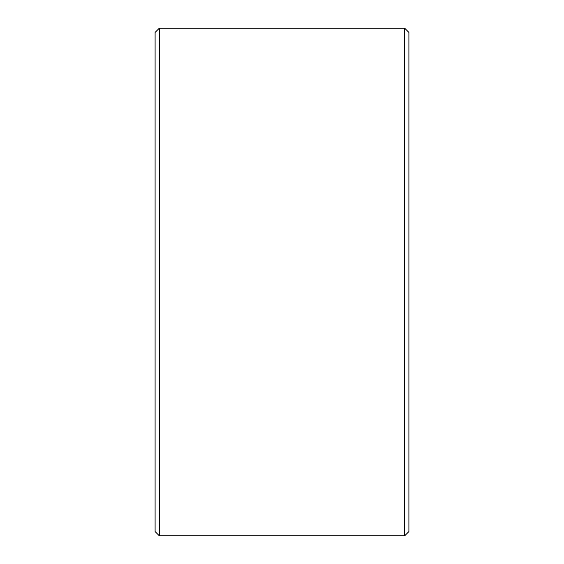 <?xml version="1.0" encoding="UTF-8"?>
<svg xmlns="http://www.w3.org/2000/svg" width="564" height="564" viewBox="0 0 564 564"><rect width="100%" height="100%" fill="white"/><g stroke="black" fill="none" stroke-linecap="round" stroke-linejoin="round"><path stroke-width="0.85" d="M408.9 32.43L408.9 531.57L404.67 535.8L404.67 28.2L408.9 32.43M159.33 535.8L155.1 531.57L155.1 32.43L159.33 28.2L159.33 535.8L404.67 535.8M159.33 28.2L404.67 28.2"/></g></svg>
